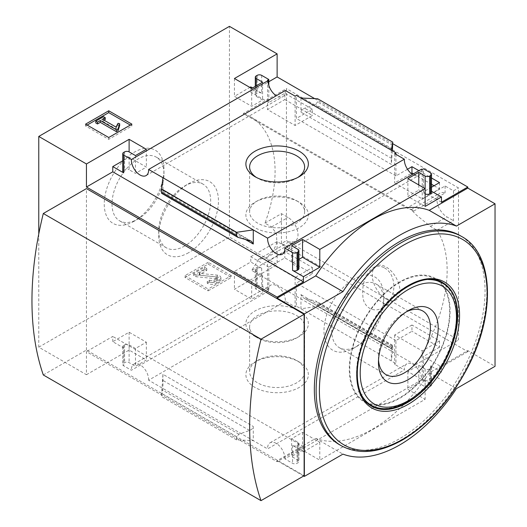 <?xml version="1.0" encoding="UTF-8"?>
<svg xmlns="http://www.w3.org/2000/svg" width="527" height="527" viewBox="0 0 527 527"><rect width="100%" height="100%" fill="white"/><g stroke="black" fill="none" stroke-linecap="round" stroke-linejoin="round"><path stroke-width="0.4" stroke-dasharray="2.63 1.98" d="M412.72 210.464L250.477 116.796A118.779 68.576 120 0 1 264.969 223.138L271.55 226.939L276.497 233.632L276.84 242.914L273.085 251.57L266.412 257.749L258.5 259.442A118.779 68.576 -60 0 1 251.649 270.41L415.316 364.901A118.779 68.576 -60 0 0 437.035 230.213L430.447 226.412L416.712 215.319L411.192 209.693L413.767 211.077A118.779 68.576 120 0 0 406.916 208.027L243.25 113.529L286.424 88.602L286.424 240.635L458.497 339.974L458.497 187.941L286.424 88.602M250.477 116.796A118.779 68.576 120 0 0 243.25 113.529M384.479 267.894C398.076 275.252 396.403 301.174 382.483 307.649C373.834 313.532 363.294 307.241 362.859 296.016C361.937 283.394 365.415 273.968 373.3 267.729C376.897 265.707 380.626 265.76 384.479 267.894M434.07 185.741L439.518 188.89L422.219 198.877L394.664 182.961L411.192 173.423M413.445 173.838L431.514 184.266M284.837 99.583L312.399 115.499L295.1 125.485L267.538 109.57L284.837 99.583L284.837 93.292L312.399 109.208L312.399 115.499M437.035 230.213L453.497 220.708L453.497 190.827L445.098 185.978L406.916 208.027M453.497 190.827L458.497 187.941M415.316 364.901L458.497 339.974M264.969 223.138L281.431 213.633L281.431 243.514L286.424 240.635M411.956 325.007L394.664 334.994L422.219 350.903L439.518 340.916L411.956 325.007L411.956 331.299L395.935 340.547L395.935 363.617L296.372 306.134L296.372 283.071L312.399 273.816L284.837 257.907L268.81 267.156L268.81 290.225L261.682 286.108A3.208 1.851 0 0 0 257.143 286.108L256.234 286.635A3.208 1.851 0 0 0 255.299 287.946A3.208 1.851 0 0 0 256.234 289.257L262.591 292.926L251.695 299.217L234.443 289.257L277.123 264.613L229.449 237.091L229.449 26.35M267.538 261.603L295.1 277.512L312.399 267.525L284.837 251.616L267.538 261.603L267.538 290.957L268.81 290.225M281.431 243.514L289.83 248.362L251.649 270.41M314.705 98.641L392.76 143.706M38.767 233.988L38.767 347.181L86.441 374.704L86.441 351.641L277.123 461.724L277.123 460.677L315.713 438.398A125.913 72.7 -60 0 0 429.209 372.866L467.798 350.587L495.037 366.318M467.798 350.587L467.798 351.641L277.123 241.55L277.123 264.613M422.219 169.516L422.219 198.877M394.664 153.607L394.664 182.961M421.574 169.141A12.2 7.042 60 0 1 419.057 175.26A12.2 7.042 60 0 1 412.503 174.378M394.664 334.994L394.664 364.348L395.935 363.617M422.219 350.903L422.219 380.263L421.574 379.888A12.2 7.042 60 0 0 416.468 367.319A12.2 7.042 60 0 0 406.857 363.828A12.2 7.042 60 0 0 404.341 369.941L394.664 364.348M395.935 154.339L395.935 175.939L407.503 169.259M439.518 182.599L439.518 188.89M431.514 187.217L423.491 191.848L423.491 168.785M439.518 340.916L439.518 347.207L411.956 331.299M421.574 379.888L284.824 458.839L292.557 463.299A3.208 1.851 0 0 0 297.096 463.299L298.005 462.772A3.208 1.851 0 0 0 298.947 461.461A3.208 1.851 0 0 0 298.005 460.157L291.648 456.481L302.544 450.196L319.797 460.157L425.124 399.341L407.872 389.381L418.767 383.089L425.124 386.759A3.208 1.851 0 0 0 429.663 386.759L430.572 386.238A3.208 1.851 0 0 0 431.514 384.927A3.208 1.851 0 0 0 430.572 383.616L423.491 379.526L423.491 356.463L439.518 347.207M423.491 379.526L422.219 380.263M418.893 170.689L431.514 177.974M295.1 96.125L295.1 125.485M312.399 109.208L296.372 118.456L296.372 95.394M295.1 277.512L295.1 306.866L285.37 301.253A12.2 7.042 60 0 0 280.265 288.684A12.2 7.042 60 0 0 270.661 285.193A12.2 7.042 60 0 0 268.144 291.306L267.538 290.957M312.399 267.525L312.399 273.816M296.372 306.134L295.1 306.866M267.538 80.216L267.538 109.57M285.37 90.506A12.2 7.042 60 0 1 282.854 96.625A12.2 7.042 60 0 1 276.3 95.743M284.837 251.616L284.837 257.907M268.81 85.354L268.81 102.548L284.837 93.292M299.204 361.957L299.204 361.957A31.231 18.03 180 0 1 299.204 387.45A31.231 18.03 180 0 1 255.035 387.45A31.231 18.03 180 0 1 255.035 361.957A31.231 18.03 180 0 1 299.204 361.957L296.563 360.435A27.496 15.876 180 0 1 304.619 371.66A27.496 15.876 180 0 1 277.123 387.536A27.496 15.876 180 0 1 249.62 371.66A27.496 15.876 180 0 1 257.677 360.435A27.496 15.876 180 0 1 296.563 360.435L299.204 361.957M285.37 301.253L148.627 380.204L253.283 440.625L253.283 426.475C253.171 428.181 251.919 429.498 249.534 430.434L238.929 434.215L236.583 436.685L236.583 439.893L253.283 440.625L267.597 448.892L404.341 369.941M268.81 102.548L250.786 92.139L268.81 81.738M250.786 86.896L250.786 92.139M261.682 75.368L261.682 93.187L252.604 87.95M395.935 175.939L296.372 118.456M300.957 98.042L300.957 112.192C301.069 110.486 302.32 109.161 304.705 108.233L315.311 104.451L317.656 101.975L317.656 98.766M391.304 150.202L391.304 164.352L300.957 112.192M268.81 267.156L250.786 256.754L250.786 261.991L234.443 271.431L251.695 281.392L262.591 275.101L256.234 271.431L256.234 289.257M256.234 271.431A3.208 1.851 0 0 1 255.299 270.12A3.208 1.851 0 0 1 256.234 268.81L257.143 268.283A3.208 1.851 0 0 1 261.682 268.283L250.786 261.991M395.935 340.547L296.372 283.071M391.627 348.393L391.304 346.792L391.304 360.942L392.76 349.73L392.655 345.376L391.627 348.393L302.913 297.498L300.957 294.626L300.957 308.782L317.656 306.365L317.656 303.157L316.431 301.365L304.705 298.21M277.123 241.55L250.786 256.754M467.798 351.641L441.468 366.838L423.491 356.463M441.468 202.23L423.491 191.848M208.158 290.851L231.313 277.485L208.158 264.119L185.003 277.485L208.158 290.851L208.158 289.02L231.313 275.654L231.313 277.485M86.441 374.704L129.115 350.066L146.368 360.027L135.472 366.318L129.115 362.648A3.208 1.851 0 0 0 124.576 362.648L123.667 363.169A3.208 1.851 0 0 0 122.725 364.48A3.208 1.851 0 0 0 123.667 365.791L131.401 370.257L268.144 291.306M38.767 347.181L229.449 237.091M148.627 380.204A12.2 7.042 -120 0 0 143.522 367.629A12.2 7.042 -120 0 0 133.911 364.137A12.2 7.042 -120 0 0 131.401 370.257M284.824 458.839A12.2 7.042 -120 0 0 279.725 446.264A12.2 7.042 -120 0 0 270.114 442.772A12.2 7.042 -120 0 0 267.597 448.892M431.514 191.242L430.572 190.695A3.208 1.851 0 0 1 431.514 192.006M441.468 366.838L441.468 372.082L430.572 365.791L430.572 383.616M43.306 374.967L86.441 350.066L304.132 475.749M86.441 350.066L86.441 188.6M277.123 460.677L303.677 476.013M298.947 259.35L291.648 263.566L298.005 267.235A3.208 1.851 0 0 1 298.947 268.546M162.942 177.724L162.942 191.874L162.771 190.036L161.585 193.29M129.115 157.145L129.115 169.727L135.472 173.396L146.368 167.105L129.115 157.145L122.725 160.834M123.667 152.428L123.667 170.254A3.208 1.851 0 0 0 122.725 171.565M123.667 170.254L124.576 169.727A3.208 1.851 0 0 1 129.115 169.727M425.124 188.6L425.124 193.844L418.767 190.175L407.872 196.466L425.124 206.426M392.384 150.821L391.304 164.352M261.682 93.187A3.208 1.851 0 0 0 257.143 93.187L256.234 93.714A3.208 1.851 0 0 0 255.299 95.025A3.208 1.851 0 0 0 256.234 96.336L262.591 100.005L251.695 106.296L234.443 96.336L249.877 87.423M303.453 451.764L319.797 442.331L302.544 432.371L291.648 438.662L298.005 442.331A3.208 1.851 0 0 1 298.947 443.642A3.208 1.851 0 0 1 298.005 444.953L297.096 445.473A3.208 1.851 0 0 1 292.557 445.473L303.453 451.764L303.453 446.521L277.123 461.724M319.797 442.331L319.797 460.157M430.572 365.791A3.208 1.851 0 0 1 431.514 367.102A3.208 1.851 0 0 1 430.572 368.413L429.663 368.94A3.208 1.851 0 0 1 425.124 368.94L418.767 365.27L407.872 371.561L425.124 381.522L425.124 399.341M425.124 381.522L441.468 372.082M162.942 374.308L162.942 388.465L161.479 396.535L162.942 374.308L253.283 426.475M123.667 347.965A3.208 1.851 0 0 1 122.725 346.661A3.208 1.851 0 0 1 123.667 345.35L124.576 344.823A3.208 1.851 0 0 1 129.115 344.823L135.472 348.492L146.368 342.201L129.115 332.241L112.771 341.68L123.667 347.965L123.667 365.791M315.713 438.398L342.952 454.122M429.209 372.866L456.448 388.597M339.348 444.636A120.709 69.689 120 0 0 399.703 438.662A120.709 69.689 120 0 0 478.556 332.293A120.709 69.689 120 0 0 460.051 235.569M134.108 221.254A42.239 24.387 -60 0 1 104.241 204.008A42.239 24.387 -60 0 1 134.108 152.277A42.239 24.387 -60 0 1 163.976 169.523A42.239 24.387 -60 0 1 134.108 221.254L137.995 219.008A36.738 21.212 -60 0 1 119.622 220.826A36.738 21.212 -60 0 1 119.622 178.403A36.738 21.212 -60 0 1 156.367 157.191A36.738 21.212 -60 0 1 163.976 174.009A36.738 21.212 -60 0 1 137.995 219.008L134.108 221.254M297.801 177.474A27.496 15.876 180 0 1 296.563 178.231A27.496 15.876 180 0 1 257.677 178.231A27.496 15.876 180 0 1 256.438 177.474M296.563 200.688L296.563 200.688A27.496 15.876 180 0 1 304.619 211.913A27.496 15.876 180 0 1 277.123 227.789A27.496 15.876 180 0 1 249.62 211.913A27.496 15.876 180 0 1 257.677 200.688A27.496 15.876 180 0 1 296.563 200.688L299.204 202.21A31.231 18.03 180 0 1 299.204 227.71A31.231 18.03 180 0 1 255.035 227.71A31.231 18.03 180 0 1 255.035 202.21A31.231 18.03 180 0 1 299.204 202.21L296.563 200.688M299.204 310.956A31.231 18.03 180 0 1 299.204 336.457A31.231 18.03 180 0 1 255.035 336.457A31.231 18.03 180 0 1 255.035 310.956A31.231 18.03 180 0 1 299.204 310.956M296.563 315.528A27.496 15.876 180 0 1 304.619 326.753A27.496 15.876 180 0 1 296.563 337.978A27.496 15.876 180 0 1 257.677 337.978A27.496 15.876 180 0 1 249.62 326.753A27.496 15.876 180 0 1 266.596 312.083A27.496 15.876 180 0 1 296.563 315.528M87.166 125.064L85.578 125.979L108.733 139.345L131.888 125.979L131.888 124.148M108.733 139.345L108.733 137.514M131.888 125.979L130.294 125.064M85.578 125.979L85.578 124.148M105.235 119.504L103.509 118.509L103.509 116.678M103.509 118.509L95.789 122.969M119.655 125.545L118.055 125.13L115.993 128.917L102.469 121.105L102.469 119.267M102.469 121.105L104.056 120.189M115.993 128.917L115.993 127.079M116.849 126.941L116.849 125.11M118.055 125.13L118.055 123.298M231.313 275.654L208.158 262.281L208.158 264.119M208.158 262.281L185.003 275.654L185.003 277.485M216.327 283.249L219.581 281.372A4.493 2.595 0 0 0 220.899 279.541A4.493 2.595 0 0 0 217.183 276.985L199.885 275.226A0.639 0.369 0 0 1 199.542 274.593L206.795 270.41L204.522 269.099L193.626 275.39L195.899 276.701L216.017 278.75A1.607 0.929 0 0 1 217.348 279.659A1.607 0.929 0 0 1 216.874 280.318L214.061 281.938A3.208 1.851 0 0 1 209.522 281.938L207.249 283.249A6.423 3.709 0 0 0 216.327 283.249L216.327 281.418L219.581 279.541A4.493 2.595 0 0 0 220.899 277.703A4.493 2.595 0 0 0 217.183 275.147L199.885 273.388L199.885 275.226M209.522 281.938L209.522 280.107L207.249 281.418A6.423 3.709 0 0 0 216.327 281.418M207.249 281.418L207.249 283.249M209.522 280.107A3.208 1.851 0 0 0 214.061 280.107L214.061 281.938M199.885 273.388A0.639 0.369 0 0 1 199.542 272.762L206.795 268.572L204.522 267.261L193.626 273.553L195.899 274.863L216.017 276.912A1.607 0.929 0 0 1 217.348 277.828A1.607 0.929 0 0 1 216.874 278.48L214.061 280.107M195.899 274.863L195.899 276.701M193.626 273.553L193.626 275.39M204.522 267.261L204.522 269.099M206.795 268.572L206.795 270.41M185.003 275.654L208.158 289.02M291.648 245.74L291.648 263.566M135.472 155.57L135.472 173.396M146.368 149.279L146.368 167.105M407.872 178.64L407.872 196.466M418.767 184.931L418.767 190.175M234.443 78.51L234.443 96.336M251.695 88.47L251.695 106.296M262.591 82.179L262.591 100.005M129.115 332.241L129.115 350.066M112.771 341.68L112.771 336.437L86.441 351.641M146.368 342.201L146.368 360.027M135.472 348.492L135.472 366.318M302.544 432.371L302.544 450.196M291.648 438.662L291.648 456.481M303.453 446.521L112.771 336.437M407.872 371.561L407.872 389.381M418.767 365.27L418.767 383.089M234.443 271.431L234.443 289.257M251.695 281.392L251.695 299.217M262.591 275.101L262.591 292.926M392.76 349.73L317.656 306.365M236.583 439.893L161.479 396.535M188.587 252.71A42.239 24.387 -60 0 1 158.726 235.464A42.239 24.387 -60 0 1 188.587 183.732A42.239 24.387 -60 0 1 218.455 200.978A42.239 24.387 -60 0 1 188.587 252.71M184.7 245.977A36.738 21.212 -60 0 1 166.334 247.795A36.738 21.212 -60 0 1 158.726 230.978A36.738 21.212 -60 0 1 184.7 185.978A36.738 21.212 -60 0 1 203.073 184.16A36.738 21.212 -60 0 1 208.705 213.6A36.738 21.212 -60 0 1 184.7 245.977M438.945 280.937A71.27 41.146 120 0 0 435.335 278.381A71.27 41.146 120 0 0 399.703 281.912A71.27 41.146 120 0 0 353.143 344.717A71.27 41.146 120 0 0 364.065 401.824A71.27 41.146 120 0 0 368.083 403.669M369.157 404.025A71.27 41.146 120 0 0 399.703 398.293A71.27 41.146 120 0 0 444.86 339.856A71.27 41.146 120 0 0 439.788 281.695M399.703 282.439A70.625 40.777 120 0 0 353.564 344.671A70.625 40.777 120 0 0 364.388 401.264A70.625 40.777 120 0 0 399.703 397.766A70.625 40.777 120 0 0 445.842 335.534A70.625 40.777 120 0 0 435.012 278.941A70.625 40.777 120 0 0 399.703 282.439M378.531 359.967A36.738 21.212 -60 0 1 378.458 357.84A36.738 21.212 -60 0 1 404.44 312.84A36.738 21.212 -60 0 1 406.317 311.839M357.734 345.87A36.738 21.212 -60 0 1 339.362 347.695A36.738 21.212 -60 0 1 339.362 305.265A36.738 21.212 -60 0 1 376.1 284.053A36.738 21.212 -60 0 1 383.715 300.871A36.738 21.212 -60 0 1 357.734 345.87L353.848 348.116A42.239 24.387 -60 0 1 323.98 330.87A42.239 24.387 -60 0 1 353.848 279.145A42.239 24.387 -60 0 1 383.715 296.385A42.239 24.387 -60 0 1 353.848 348.116L357.734 345.87M289.83 248.362L289.83 241.359A14.124 8.155 -120 0 0 295.08 241.201A14.124 8.155 -120 0 0 297.241 229.884A14.124 8.155 -120 0 0 288.019 217.434L281.431 213.633M258.5 259.442L289.83 241.359M413.767 211.077L445.098 192.987A14.124 8.155 -120 0 0 439.854 193.145A14.124 8.155 -120 0 0 437.687 204.463A14.124 8.155 -120 0 0 446.916 216.907L453.497 220.708M445.098 185.978L445.098 192.987M386.08 298.954A19.585 11.304 -120 0 0 395.869 299.922A19.585 11.304 -120 0 0 398.873 284.231A19.585 11.304 -120 0 0 386.08 266.972A19.585 11.304 -120 0 0 376.291 266.003A19.585 11.304 -120 0 0 373.287 281.695A19.585 11.304 -120 0 0 386.08 298.954M261.682 268.283L261.682 286.108M391.304 346.792L300.957 294.626M430.572 172.869L430.572 190.695M219.581 279.541L219.581 281.372M216.874 278.48L216.874 280.318M216.017 276.912L216.017 278.75M199.542 272.762L199.542 274.593M217.183 275.147L217.183 276.985M245.134 239.33L162.942 191.874M298.005 249.409L298.005 267.235M124.576 151.901L124.576 169.727M256.234 85.848L256.234 96.336M256.234 75.888L256.234 93.714M257.143 75.368L257.143 93.187M129.115 344.823L129.115 362.648M124.576 344.823L124.576 362.648M123.667 345.35L123.667 363.169M298.005 442.331L298.005 460.157M298.005 444.953L298.005 462.772M297.096 445.473L297.096 463.299M292.557 445.473L292.557 463.299M425.124 368.94L425.124 386.759M429.663 368.94L429.663 386.759M430.572 368.413L430.572 386.238M256.234 268.81L256.234 286.635M257.143 268.283L257.143 286.108M392.76 346.522L317.656 303.157M392.556 345.521L315.311 300.917M236.583 436.685L161.479 393.326M238.929 434.215L161.684 389.618M249.534 430.434L162.612 380.244M391.627 158.416L304.705 108.233M392.556 149.049L315.311 104.451M392.76 145.34L317.656 101.975M249.534 240.457L162.612 190.273M238.929 237.743L161.684 193.145M364.065 401.824L371.627 406.185A71.27 41.146 -60 0 1 371.627 323.894A71.27 41.146 -60 0 1 442.891 282.749L435.335 278.381M461.836 236.597A120.709 69.689 -60 0 1 480.341 333.321A120.709 69.689 -60 0 1 401.482 439.689A120.709 69.689 -60 0 1 341.127 445.664M441.824 282.874A70.625 40.777 -60 0 1 452.647 339.467A70.625 40.777 -60 0 1 406.508 401.699A70.625 40.777 -60 0 1 371.199 405.197M361.706 395.375A70.625 40.777 -60 0 1 371.199 323.644A70.625 40.777 -60 0 1 428.57 279.567M271.55 226.939L288.019 217.434M430.447 226.412L446.916 216.907M133.911 364.137L270.661 285.193M146.111 175.577L282.854 96.625M270.114 442.772L406.857 363.828M282.314 254.205L419.057 175.26M296.563 178.231L299.204 176.71M257.677 178.231L255.035 176.71M249.62 167.006L249.62 211.913M304.619 167.006L304.619 211.913M257.677 200.688L255.035 202.21M296.563 337.978L299.204 336.457M257.677 337.978L255.035 336.457M249.62 326.753L249.62 371.66M304.619 326.753L304.619 371.66M257.677 360.435L255.035 361.957M217.348 277.828L217.348 279.659M199.358 273.026L199.358 274.857M220.899 277.703L220.899 279.541M255.299 86.395L255.299 95.025M122.725 346.661L122.725 364.48M298.947 443.642L298.947 461.461M431.514 367.102L431.514 384.927M255.299 270.12L255.299 287.946M392.655 345.376L316.431 301.365M391.475 348.624L302.913 297.498M251.326 241.168L162.771 190.036M158.726 230.978L158.726 235.464M184.7 185.978L188.587 183.732M203.073 184.16L156.367 157.191M166.334 247.795L119.622 220.826M163.976 174.009L163.976 169.523M437.884 280.601L435.012 278.941M367.26 402.924L364.388 401.264M378.458 357.84L378.458 362.326M404.44 312.84L408.326 310.594M422.812 311.022L376.1 284.053M386.067 374.657L339.362 347.695M383.715 300.871L383.715 296.385M266.418 257.749L295.08 241.201M411.192 209.693L439.854 193.145M382.483 307.649L395.869 299.922M373.3 267.729L376.291 266.003"/><path stroke-width="0.79" d="M411.192 173.423L411.956 172.975L413.445 173.838M431.514 184.266L434.07 185.741M276.3 95.743A12.2 7.042 60 0 1 268.144 80.565L267.538 80.216L268.81 79.478L261.682 75.368A3.208 1.851 0 0 0 257.143 75.368L256.234 75.888A3.208 1.851 0 0 0 255.299 77.199A3.208 1.851 0 0 0 256.234 78.51L262.591 82.179L251.695 88.47L234.443 78.51L277.123 53.873L277.123 76.935L314.705 98.641M392.76 143.706L467.798 187.026L467.798 188.073L495.037 203.804L456.448 226.083A125.913 72.7 120 0 0 342.952 291.609L304.362 313.888L304.362 476.401L342.952 454.122A125.913 72.7 120 0 0 456.448 388.597L495.037 366.318L495.037 203.804M277.123 53.873L229.449 26.35L38.767 136.44L86.441 163.963L129.115 139.319L146.368 149.279L135.472 155.57L129.115 151.901A3.208 1.851 0 0 0 124.576 151.901L123.667 152.428A3.208 1.851 0 0 0 122.725 153.739A3.208 1.851 0 0 0 123.667 155.05L131.401 159.51L268.144 80.565M412.503 174.378A12.2 7.042 60 0 1 404.341 159.2L394.664 153.607L395.935 152.876L395.935 154.339M422.219 169.516L421.574 169.141L284.824 248.092L292.557 252.558A3.208 1.851 0 0 0 297.096 252.558L298.005 252.031A3.208 1.851 0 0 0 298.947 250.72A3.208 1.851 0 0 0 298.005 249.409L291.648 245.74L302.544 239.449L319.797 249.409L425.124 188.6L407.872 178.64L418.767 172.349L425.124 176.018A3.208 1.851 0 0 0 429.663 176.018L430.572 175.491A3.208 1.851 0 0 0 431.514 174.18A3.208 1.851 0 0 0 430.572 172.869L423.491 168.785L422.219 169.516M407.503 169.259L411.956 166.684L411.956 172.975M431.514 177.974L439.518 182.599L431.514 187.217M411.956 166.684L418.893 170.689M395.935 152.876L296.372 95.394L295.1 96.125L285.37 90.506L148.627 169.457L267.597 238.145L404.341 159.2M268.81 79.478L268.81 85.354M299.204 151.209A31.231 18.03 180 0 1 299.204 176.71A31.231 18.03 180 0 1 255.035 176.71A31.231 18.03 180 0 1 255.035 151.209A31.231 18.03 180 0 1 299.204 151.209M252.604 87.95L250.786 86.896L249.877 87.423M425.124 176.018L425.124 206.426L441.468 196.986L441.468 202.23L467.798 187.026M268.81 81.738L277.123 76.935M108.733 137.514L131.888 124.148L108.733 110.775L85.578 124.148L108.733 137.514M131.401 159.51A12.2 7.042 -120 0 0 136.5 172.079A12.2 7.042 -120 0 0 146.111 175.577A12.2 7.042 -120 0 0 148.627 169.457M267.597 238.145A12.2 7.042 -120 0 0 272.703 250.714A12.2 7.042 -120 0 0 282.314 254.205A12.2 7.042 -120 0 0 284.824 248.092M441.468 196.986L431.514 191.242M304.132 314.283L86.441 188.6L43.306 213.501L261.003 339.184A312.564 180.458 120 0 0 261.003 500.65L304.132 475.749L304.132 314.283L261.003 339.184M86.441 163.963L86.441 187.026L277.123 297.116L277.123 298.163L304.362 313.888M38.767 136.44L38.767 233.988M303.677 476.013L304.362 476.401M277.123 297.116L303.453 281.912L303.453 276.668L319.797 267.235L319.797 249.409M467.798 188.073L429.209 210.352A125.913 72.7 -60 0 0 315.713 275.885L277.123 298.163M292.557 252.558L292.557 270.377A3.208 1.851 0 0 0 297.096 270.377L298.005 269.857A3.208 1.851 0 0 0 298.947 268.546L298.947 250.72M292.557 270.377L303.453 276.668M319.797 267.235L302.544 257.275L298.947 259.35M253.283 244.034L253.283 229.884L236.583 232.302L236.583 235.51L237.809 237.302L251.326 241.168L253.283 244.034L245.134 239.33M237.809 237.302L161.585 193.29L161.479 188.936L162.942 177.724M122.725 160.834L112.771 166.585L123.667 172.876A3.208 1.851 0 0 1 122.725 171.565L122.725 153.739M430.572 175.491L430.572 193.317A3.208 1.851 0 0 0 431.514 192.006L431.514 174.18M430.572 193.317L429.663 193.844A3.208 1.851 0 0 1 425.124 193.844M392.384 150.821L392.76 142.132L391.304 150.202M300.957 98.042L317.656 98.766L392.76 142.132M429.209 210.352L456.448 226.083M315.713 275.885L342.952 291.609M399.703 241.544A120.709 69.689 120 0 0 320.844 347.912A120.709 69.689 120 0 0 339.348 444.636L341.127 445.664A120.709 69.689 -60 0 1 341.127 306.286A120.709 69.689 -60 0 1 461.836 236.597L460.051 235.569A120.709 69.689 120 0 0 399.703 241.544M43.306 213.501A312.564 180.458 120 0 0 43.306 374.967L261.003 500.65M256.438 177.474A27.496 15.876 180 0 1 249.62 167.006A27.496 15.876 180 0 1 266.596 152.336A27.496 15.876 180 0 1 296.563 155.781A27.496 15.876 180 0 1 304.619 167.006A27.496 15.876 180 0 1 297.801 177.474M130.294 125.064L108.733 112.613L108.733 110.775M108.733 112.613L87.166 125.064M118.081 128.865L119.655 123.707L118.055 123.298L115.993 127.079L102.469 119.267L105.235 117.673L103.509 116.678L95.789 121.131L97.515 122.126L100.288 120.525L116.401 129.833L118.081 128.865L118.081 130.696L119.655 125.545L119.655 123.707M95.789 121.131L95.789 122.969L97.515 123.964L100.288 122.363L116.401 131.671L116.401 129.833M116.401 131.671L118.081 130.696M100.288 122.363L100.288 120.525M97.515 123.964L97.515 122.126M104.056 120.189L105.235 119.504L105.235 117.673M303.453 281.912L112.771 171.822L112.771 166.585M302.544 239.449L302.544 257.275M129.115 139.319L129.115 151.901M86.441 187.026L112.771 171.822M418.767 172.349L418.767 184.931M236.583 232.302L161.479 188.936M368.083 403.669A71.27 41.146 120 0 0 369.157 404.025M439.788 281.695A71.27 41.146 120 0 0 438.945 280.937M408.326 379.572A42.239 24.387 -60 0 1 378.458 362.326A42.239 24.387 -60 0 1 408.326 310.594A42.239 24.387 -60 0 1 438.194 327.84A42.239 24.387 -60 0 1 408.326 379.572M406.317 311.839A36.738 21.212 -60 0 1 422.812 311.022A36.738 21.212 -60 0 1 428.444 340.462A36.738 21.212 -60 0 1 404.44 372.839A36.738 21.212 -60 0 1 386.067 374.657A36.738 21.212 -60 0 1 378.531 359.967M123.667 155.05L123.667 172.876M297.096 252.558L297.096 270.377M298.005 252.031L298.005 269.857M429.663 176.018L429.663 193.844M256.234 78.51L256.234 85.848M236.583 235.51L161.479 192.144M407.259 402.661A71.27 41.146 -60 0 1 371.627 406.185C355.916 397.944 352.372 368.597 364.737 339.184C380.29 298.269 422.549 268.796 442.891 282.749A71.27 41.146 -60 0 1 453.819 339.856A71.27 41.146 -60 0 1 407.259 402.661M408.161 404.347A72.7 41.969 -60 0 1 363.643 341.015A72.7 41.969 -60 0 1 452.68 289.606A72.7 41.969 -60 0 1 408.161 404.347M403.267 439.011A118.615 68.484 -60 0 1 330.633 335.673A118.615 68.484 -60 0 1 475.901 251.801A118.615 68.484 -60 0 1 403.267 439.011M408.326 400.652A68.055 39.294 -60 0 1 366.647 341.358A68.055 39.294 -60 0 1 450.005 293.236A68.055 39.294 -60 0 1 408.326 400.652M428.57 279.567A70.625 40.777 -60 0 1 441.824 282.874C474.82 298.842 450.262 379.657 407.793 401.831C399.697 406.495 391.923 408.794 384.473 408.728C379.585 408.649 375.158 407.47 371.199 405.197A70.625 40.777 -60 0 1 361.706 395.375M255.299 77.199L255.299 86.395M341.127 445.664C358.656 455.064 379.196 453.115 402.766 439.814C428.84 424.163 450.44 400.145 467.554 367.76C495.848 314.382 494.003 253.876 461.836 236.597M441.824 282.874L437.884 280.601M371.199 405.197L367.26 402.924"/></g></svg>
